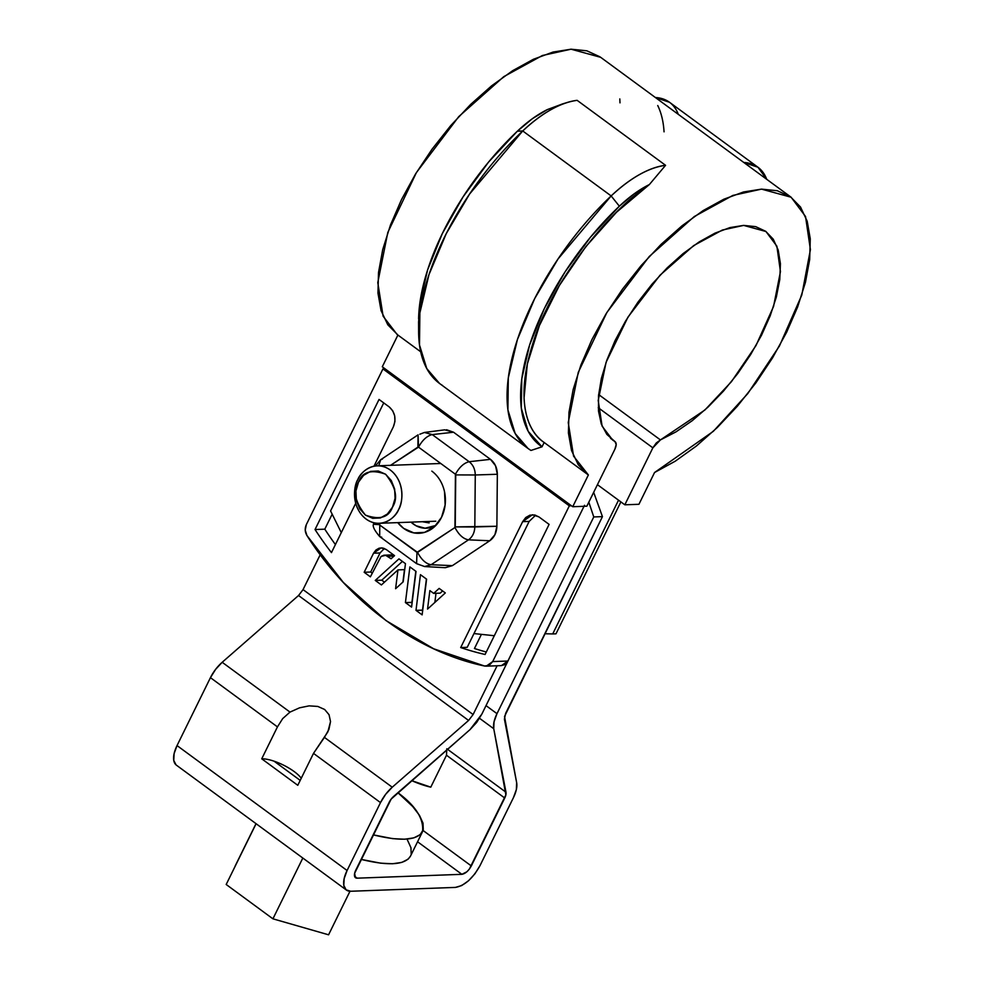 <?xml version="1.0" encoding="UTF-8"?>
<svg xmlns="http://www.w3.org/2000/svg" width="984" height="984" viewBox="0 0 984 984"><rect width="100%" height="100%" fill="white"/><g stroke="black" fill="none" stroke-linecap="round" stroke-linejoin="round"><path stroke-width="1.48" d="M555.972 633.831L620.879 501.901L555.972 633.831L552.713 633.942L618.53 500.179L552.713 633.942L555.972 633.831M544.828 633.745L552.713 633.942L544.828 633.745M494.3 635.726L473.981 633.573L494.3 635.726M341.288 532.627L330.575 510.93L383.735 402.899L330.575 510.93L341.288 532.627M382.284 366.786L572.737 506.723L586.845 506.194L614.877 449.233L616.205 444.461L614.963 441.595L606.845 434.374L601.298 424.092L598.493 411.066L598.518 395.691L601.359 378.446L606.943 359.886L615.086 340.575L625.541 321.116L637.989 302.113L652.023 284.155L667.226 267.808L683.117 253.577L699.194 241.892L714.974 233.147L729.956 227.587L743.67 225.398L755.687 226.64L765.65 231.277L773.239 239.173L778.209 250.071L780.423 263.65L779.795 279.456L776.351 297.02L770.201 315.803L761.542 335.187L750.632 354.609L737.816 373.44L723.486 391.091L708.099 407.032L692.133 420.758L676.069 431.828L660.424 439.922L656.254 442.997L652.859 447.831L624.828 504.804L638.936 504.288L654.557 472.517L675.258 461.188L696.377 446.035L717.287 427.536L737.348 406.244L755.946 382.801L772.514 357.93L786.56 332.395L797.643 306.959L805.429 282.396L809.684 259.469L810.275 238.854L807.188 221.191L800.509 207.021L790.459 196.763L777.323 190.736L761.518 189.125L743.51 191.978L723.855 199.211L703.142 210.588L682.023 225.791L661.113 244.327L641.076 265.655L622.503 289.124L605.959 314.007L591.95 339.541L580.917 364.978L573.168 389.516L568.961 412.431L568.42 433.009L571.556 450.623L578.272 464.756L588.37 474.952L572.737 506.723L586.845 506.194L614.877 449.233C616.599 445.444 616.624 442.898 614.963 441.595L610.621 438.397L614.963 441.595L612.712 440.094L602.11 426.17L598.211 400.463L606.082 362.296L628.013 317.045L659.993 275.237L693.671 245.594L722.367 230.035L743.67 225.398L765.958 231.511L776.868 246.172L780.447 271.584L773.559 306.454L756.019 345.519L731.407 381.718L704.901 409.996L660.424 439.922L598.616 394.522L660.424 439.922L652.859 447.831L624.828 504.804L638.936 504.288L654.557 472.517L713.339 431.312L747.779 393.588L779.451 345.974L801.8 295.015L810.41 249.628L805.527 216.48L791.136 197.243L761.518 189.125L732.822 195.435L694.261 216.554L649.219 256.541L606.894 312.469L578.248 372.407L568.248 422.542L573.574 456.146L588.37 474.952L572.737 506.723L382.284 366.786L397.905 335.04L382.284 366.786M597.436 484.682L624.828 504.804L597.436 484.682M619.994 102.853L619.809 98.929M599.994 56.838L586.87 50.811L571.052 49.2L553.045 52.054L533.389 59.286L512.689 70.663L491.557 85.866L470.659 104.402L450.611 125.731L432.037 149.199L415.494 174.07L401.497 199.617L390.451 225.053L382.714 249.592L378.508 272.507L377.954 293.084L381.091 310.698L387.819 324.818L397.917 335.027M791.136 197.243L600.671 57.318L571.052 49.2L542.368 55.51L503.808 76.629L458.765 116.616L416.429 172.544L387.794 232.482L377.782 282.617L383.12 316.221L397.081 334.437L420.685 351.768M418.569 322.506L419.762 303.785L427.609 269.899L442.345 233.54L463.07 196.874L488.568 162.077L517.326 131.229L532.369 118.695L547.338 109.593L562.983 103.787M528.014 448.47L439.59 383.502L426.761 368.557L419.492 344.941L419.873 312.912L428.987 274.597L446.269 233.602L469.577 194.045L522.725 130.958L611.15 195.927C630.67 177.76 648.813 167.551 665.565 165.312A101.61 48.179 126.3 0 0 611.15 195.927L619.354 206.197A176.726 83.788 -53.7 0 0 542.024 446.81L530.966 450.451L542.024 446.81L528.174 431.287L521.299 408.139L521.791 378.754L529.638 344.867L544.373 308.509L565.099 271.83L590.609 237.033L619.354 206.197L611.15 195.927A186.308 88.326 126.3 0 0 530.966 450.451L528.014 448.47L515.186 433.526L507.916 409.897L508.298 377.881L517.412 339.566L534.693 298.57L558.002 259.013L611.15 195.927L522.725 130.958A101.61 48.179 -53.7 0 1 567.214 102.484A101.61 48.179 -53.7 0 1 577.141 100.343L665.565 165.312L649.366 184.549C606.058 213.282 551.126 283.81 533.402 341.805C514.177 400.402 527.818 432.087 544.164 442.468L542.024 446.81L544.152 442.48C538.002 438.2 533.23 432.271 529.81 424.694C526.403 417.118 524.484 408.175 524.066 397.868L527.338 363.994L539.404 325.593L559.342 285.545L585.689 246.799L616.464 212.286L649.366 184.549L665.565 165.312L577.141 100.343C560.388 102.594 542.245 112.791 522.725 130.958L517.326 131.229A176.726 83.788 126.3 0 0 418.594 318.841M619.354 206.197L634.409 193.663L649.366 184.549A92.029 43.628 -53.7 0 0 619.354 206.197M743.806 162.471L757.951 167.243L766.721 179.309A101.61 48.179 126.3 0 0 744.027 162.483M678.296 114.353A101.61 48.179 -53.7 0 0 655.381 97.514L669.514 102.275L757.951 167.243M664.052 131.831C663.437 121.672 661.334 112.914 657.73 105.534M442.542 385.482A186.308 88.326 -53.7 0 1 418.643 328.471A186.308 88.326 -53.7 0 1 522.725 130.958L517.326 131.229A92.029 43.628 126.3 0 1 547.338 109.593L562.577 103.91M598.247 407.708L652.859 447.831L598.247 407.708M614.963 441.595L610.547 438.335M298.57 595.492L303.047 589.601L320.231 554.693L303.047 589.601L473.107 714.532L468.593 720.448L392.247 787.212L385.666 794.297L380.501 802.6L347.081 870.508L344.154 878.601L343.81 885.391L346.122 889.831L350.722 891.258L455.432 887.408L461.631 885.588L468.47 880.815L474.928 873.804L480.007 865.625L513.414 797.704L516.379 789.488L516.649 782.649L504.521 716.5L602.454 516.625L593.77 516.944L496.981 713.658L494.017 721.875L493.747 728.726L505.874 794.863L469.368 869.081L466.883 871.787L461.877 874.321L357.167 878.171L355.396 877.617L354.634 873.3L391.165 799.082L470.044 729.599L476.613 722.514L481.791 714.224L578.506 517.498M303.047 589.601L473.107 714.532L497.104 665.774L473.107 714.532L468.593 720.448L298.533 595.517L222.187 662.281L289.997 712.096L299.554 707.816L309.136 705.86L317.795 706.438L324.659 709.489L329.05 714.716L330.526 721.579L328.927 729.402L324.437 737.397L392.247 787.212L324.437 737.397L313.502 753.375L380.501 802.6A24.92 11.82 -53.7 0 1 392.247 787.212L468.593 720.448L298.533 595.517L222.187 662.281L215.619 669.366L210.441 677.656L177.034 745.577L174.094 753.67L173.762 760.46L176.075 764.9M578.555 517.399L481.791 714.224L470.044 729.599L393.698 796.364A9.582 4.539 -53.7 0 0 389.184 802.28L355.765 870.188A9.582 4.539 -53.7 0 0 355.458 877.666A9.582 4.539 -53.7 0 0 357.167 878.171L354.584 876.277L357.167 878.171L461.877 874.321L417.56 841.763L461.877 874.321C465.395 873.681 468.544 870.889 471.324 865.945L504.743 798.024L446.49 755.232L430.783 787.163L446.49 755.232L446.81 748.763M593.672 492.332L602.454 516.625L505.653 713.339L504.411 719.132L516.649 782.649A24.92 11.82 -53.7 0 1 513.414 797.704L480.007 865.625C472.8 878.478 464.608 885.735 455.432 887.408L350.722 891.258A24.92 11.82 -53.7 0 1 346.282 889.966A24.92 11.82 -53.7 0 1 347.081 870.508L380.501 802.6L313.502 753.375L297.783 785.293L261.732 758.812L277.451 726.881L210.441 677.656L177.034 745.577L347.081 870.508L177.034 745.577A24.92 11.82 126.3 0 0 176.222 765.023M301.252 778.258A25.399 7.872 26.2 0 0 274.069 761.186L300.206 780.386L274.069 761.186A25.399 7.872 26.2 0 0 261.732 758.812L277.451 726.881L282.703 718.591L289.997 712.096L222.187 662.281A24.92 11.82 126.3 0 0 210.441 677.656L277.451 726.881L282.703 718.591L289.997 712.096L299.554 707.816L309.136 705.86L317.795 706.438L324.659 709.489L329.05 714.716L330.526 721.579L327.869 731.838L313.502 753.375L297.783 785.293L261.732 758.812M423.034 830.471L471.324 865.945L423.034 830.471M588.826 502.172L593.77 516.944L496.981 713.658L486.022 705.614L496.981 713.658C494.128 719.587 493.046 724.618 493.747 728.726L479.528 718.283L493.747 728.726L505.985 792.231L447.523 749.291L505.985 792.231A9.582 4.539 -53.7 0 1 504.743 798.024L446.49 755.232M411.681 780.632L430.783 787.163A40.738 12.62 26.2 0 1 411.681 780.632M593.77 516.944L602.454 516.625M349.997 891.246L328.57 934.8L272.925 918.822L328.57 934.8L349.997 891.246M302.826 858.036L272.925 918.822L226.185 884.481L272.925 918.822L302.826 858.036M256.098 823.706L226.185 884.481L256.098 823.706M256.012 823.645L235.102 866.129L256.012 823.645M407.388 839.881L410.955 847.704L411.189 854.223M410.562 855.994L408.102 859.18L401.792 862.402L392.518 863.755L380.623 863.177L361.079 859.376C388.618 866.117 405.101 865.022 410.5 856.105L422.579 831.566C417.167 840.496 400.697 841.578 373.157 834.838L392.69 838.639L404.584 839.217L413.858 837.864L420.168 834.653L423.268 829.684L423.022 823.165L419.467 815.342L412.714 806.523L397.893 792.698C415.642 805.822 423.87 818.774 422.579 831.566M532.319 514.792L522.652 521.655L529.158 521.422L467.216 647.312L529.158 521.422L522.652 521.655L525.739 517.535L529.909 515.186L534.521 514.952L538.888 516.883L549.097 524.386L485.087 654.471A337.438 278.103 87.9 0 1 460.697 647.558L522.652 521.655L460.697 647.558L467.216 647.312L460.697 647.558A337.438 278.103 87.9 0 0 485.087 654.471L549.097 524.386L538.888 516.883L532.553 514.78M434.854 602.429L435.998 593.303L434.854 602.429M440.192 593.143L442.615 590.953L440.192 593.143L433.686 593.389L439.159 588.407L445.309 592.934L427.548 609.084L429.86 590.584L433.686 593.389L439.159 588.407L445.309 592.934L427.548 609.084L429.86 590.584L433.686 593.389L440.192 593.143M412.148 602.491L415.814 571.261L411.927 602.343L405.42 602.577L409.885 566.907L416.035 571.421L411.57 607.091L405.42 602.577L409.885 566.907L416.035 571.421L411.57 607.091L405.42 602.577L412.148 602.491M394.141 555.985L390.968 554.939L383.858 555.222L381.091 556.427L370.378 576.833L364.166 572.27L373.551 553.205L375.949 549.995L379.197 548.162L382.788 547.99L386.183 549.49L394.535 555.628L391.091 558.764L385.654 555.32L381.091 556.427L370.378 576.833L364.166 572.27L373.551 553.205L380.058 552.959L384.35 548.457M380.058 552.959L370.673 572.024L364.166 572.27L370.673 572.024L372.198 573.155L370.673 572.024L380.058 552.959L373.551 553.205L381.079 547.854L386.183 549.49L394.535 555.628L391.091 558.764L386.773 555.714L384.154 555.197L391.571 554.976L385.052 555.21L393.034 555.357L386.527 555.603L393.526 555.591L387.708 556.28L394.215 556.034M381.78 580.179L402.407 561.409L381.78 580.179L375.261 580.425L398.951 558.875L405.457 563.648L403.182 581.827L395.605 588.715L397.966 569.896L381.411 584.939L375.261 580.425L398.951 558.875L405.457 563.648L403.182 581.827L395.605 588.715L397.966 569.896L381.411 584.939L375.261 580.425L381.78 580.179L384.473 582.159L381.78 580.179M402.923 582.073L404.473 569.65L397.966 569.896L404.473 569.65L402.923 582.073M422.714 610.264L426.392 579.035L422.505 610.105L415.998 610.351L420.451 574.668L426.601 579.182L422.136 614.865L415.998 610.351L420.451 574.668L426.601 579.182L422.136 614.865L415.998 610.351L422.714 610.264M584.521 505.284L507.879 661.027L492.689 661.592L569.33 505.85L571.446 505.764L569.33 505.85L382.948 368.914L306.319 524.657C304.696 528.396 304.892 532 306.922 535.505C349.172 602.343 416.453 651.765 484.571 666.02L489.22 665.344L492.689 661.592L569.33 505.85L382.948 368.914L306.319 524.657L305.237 530.167L306.922 535.505L343.281 582.393L385.999 620.572L433.624 648.764L484.571 666.02L486.244 666.168L492.689 661.592L507.879 661.027L504.411 664.778L501.139 665.627M446.564 429.737L453.55 432.222L490.462 459.344L495.53 465.715L497.338 474.263L496.883 526.268L494.927 534.693L489.749 540.757L452.382 565.64L445.346 567.707M331.46 552.602A337.438 278.103 87.9 0 1 315.028 529.527L379.037 399.455L389.246 406.946L392.69 410.746L394.695 415.838L394.941 421.447L393.403 426.712L373.981 466.207L393.403 426.712C396.404 418.84 395.014 412.247 389.246 406.946L379.037 399.455L315.028 529.527L324.794 529.171A337.438 278.103 -92.1 0 0 335.421 544.558A337.438 278.103 87.9 0 1 324.794 529.171L332.1 514.337L324.794 529.171L315.028 529.527A337.438 278.103 87.9 0 0 331.46 552.602L355.728 503.291L331.46 552.602M474.448 648.518L481.274 634.655L474.448 648.518A337.438 278.103 -92.1 0 0 486.293 651.998A337.438 278.103 -92.1 0 1 474.448 648.518M419.811 434.227L424.411 432.468L444.719 429.836L453.55 432.222L490.462 459.344L469.159 461.717L490.462 459.344C494.915 462.886 497.203 467.855 497.338 474.263L496.883 526.268L474.817 526.969C474.596 532.652 472.48 536.944 468.482 539.847C463.292 538.924 458.79 534.816 454.952 527.522L455.42 474.251L418.507 447.13L390.537 465.334L417.905 447.117L418.077 434.842L418.507 447.13C422.468 440.008 427.044 435.826 432.247 434.596L424.411 432.468L432.247 434.596L469.159 461.717C473.119 464.866 475.149 469.282 475.272 474.977L497.338 474.263L475.272 474.977C475.149 469.282 473.119 464.866 469.159 461.717L432.247 434.596C427.044 435.826 422.468 440.008 418.507 447.13L455.42 474.251C459.38 467.129 463.956 462.947 469.159 461.717C463.956 462.947 459.38 467.129 455.42 474.251L455.727 474.903L475.272 474.977L474.817 526.969C474.596 532.652 472.48 536.944 468.482 539.847L489.749 540.757L468.482 539.847L431.103 564.73L424.608 566.55L431.103 564.73L452.382 565.64L445.051 567.694L424.608 566.55L416.601 563.672L416.982 552.381L454.952 527.522L417.585 552.405C421.41 559.699 425.924 563.807 431.103 564.73L468.482 539.847C463.292 538.924 458.79 534.816 454.952 527.522L455.26 526.895L496.883 526.268C496.637 532.664 494.251 537.498 489.749 540.757L452.382 565.64L431.103 564.73C425.924 563.807 421.41 559.699 417.585 552.405L380.07 525.259L416.982 552.381L416.601 563.672L379.689 536.551L381.755 537.227M379.775 523.279L379.689 536.551L379.775 523.279M444.534 491.889L445.125 504.964L441.558 517.252L434.35 526.87L424.621 532.369L413.846 532.898L403.661 528.383L397.77 522.627A33.554 27.65 87.9 0 0 415.912 533.193A33.554 27.65 87.9 0 0 441.558 517.252A33.554 27.65 87.9 0 0 431.828 471.127M529.158 521.422L535.603 515.222M382.948 368.914L385.076 368.84L382.948 368.914M474.817 526.969L475.272 474.977L455.727 474.903L455.26 526.895L474.817 526.969M453.55 432.222L432.247 434.596L453.55 432.222M375.642 523.98C371.977 524.177 373.354 524.386 379.762 524.62C373.354 524.386 371.977 524.177 375.642 523.98L373.526 524.189L373.539 522.664M375.371 465.973L380.697 459.725L378.729 465.764L380.697 459.725L382.432 459.097M418.667 564.349L416.601 563.672M584.016 506.305L507.879 661.027L501.434 665.614L486.244 666.168M411.004 522.135L416.035 525.764L425.088 528.223L435.838 525.444A28.757 23.702 87.9 0 1 411.017 522.135M429.147 522.922L422.382 521.717M357.807 479.577A28.757 23.702 87.9 0 1 379.787 465.899A28.757 23.702 87.9 0 1 398.618 509.552A28.757 23.702 87.9 0 1 376.638 523.217A28.757 23.702 87.9 0 1 357.807 479.577M392.505 507.154L387.364 514.029L380.414 517.953L372.715 518.334L365.445 515.112L359.701 508.765L356.368 500.29L355.937 490.942L358.496 482.172L363.637 475.297L370.587 471.373L378.286 470.992L385.568 474.214L391.3 480.549L394.646 489.036L395.064 498.384L392.505 507.154C388.717 517.535 379.701 520.179 365.445 515.112C355.089 502.111 352.776 491.127 358.496 482.172C362.284 471.791 371.312 469.147 385.568 474.214C395.912 487.215 398.225 498.199 392.505 507.154M398.618 509.552C395.912 517.338 381.411 529.859 366.146 519.097C351.202 507.67 353.453 486.145 357.807 479.577C360.525 471.791 375.015 459.27 390.291 470.032C405.224 481.459 402.973 502.984 398.618 509.552M543.328 441.877L587.546 474.362M418.618 331.719L418.569 321.657M567.337 102.447L562.024 104.083M346.429 890.077L176.382 765.146M373.526 524.189C372.358 526.231 374.412 530.351 379.689 536.551M380.697 459.725L418.077 434.842M435.801 521.225L379.271 523.303M440.771 463.489L377.155 465.826"/></g></svg>
